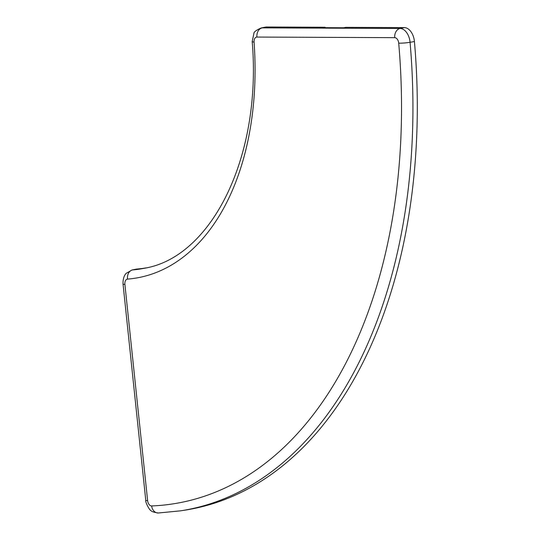 <?xml version="1.0" encoding="UTF-8"?>
<svg xmlns="http://www.w3.org/2000/svg" width="540" height="540" viewBox="0 0 540 540"><rect width="100%" height="100%" fill="white"/><g stroke="black" fill="none" stroke-linecap="round" stroke-linejoin="round"><path stroke-width="0.81" d="M325.168 27.689L325.121 27.257L323.062 27.675L343.663 27.77L345.782 27.351L404.365 27.608A13.635 8.525 -100.1 0 1 414.43 41.54A490.752 306.841 -100.1 0 1 184.829 510.172L180.509 510.84A490.658 306.781 79.9 0 0 410.069 42.295L414.43 41.54M266.537 27A13.635 8.525 -100.1 0 0 265.451 27.108L261.171 27.965A13.534 8.464 79.9 0 1 262.244 27.864L266.537 27L325.121 27.257M146.07 267.887A245.376 153.421 79.9 0 1 136.877 269.055A13.635 8.525 -100.1 0 0 136.249 269.143L131.969 270.007A13.534 8.464 79.9 0 1 132.59 269.919A245.477 153.482 -100.1 0 0 143.964 268.333C211.444 257.668 261.974 156.816 252.2 41.54A8.181 1.053 -4.1 0 0 254.07 42.073A253.651 158.598 79.9 0 1 127.541 279.106A5.36 3.348 -100.1 0 0 124.895 284.391L147.623 500.627A5.36 3.348 -100.1 0 0 151.659 505.946A482.476 301.664 -100.1 0 0 398.709 43.139A5.36 3.348 -100.1 0 0 394.754 37.665L256.925 37.058A5.36 3.348 -100.1 0 0 254.07 42.073M127.541 279.106A8.181 6.372 85.5 0 1 132.59 269.919L136.877 269.055M256.925 37.058A8.181 6.345 -89.7 0 1 262.244 27.864L400.079 28.472L404.365 27.608M394.754 37.665A8.181 6.345 -89.7 0 1 400.079 28.472A13.534 8.464 79.9 0 1 410.069 42.295A8.181 0.905 -5 0 1 398.709 43.139M124.895 284.391A8.181 0.722 -6 0 1 123.046 284.128L145.773 500.364A8.181 0.722 -6 0 0 147.623 500.627M151.659 505.946A8.181 6.359 87.7 0 0 158.274 513L180.509 510.84M145.773 500.364C144.869 501.363 149.81 510.935 150.707 510.28C151.106 511.387 153.63 512.291 158.274 513M123.046 284.128C122.688 276.709 125.894 273.544 126.164 273.362L131.969 270.007M261.171 27.965C256.291 30.159 253.874 31.961 253.915 33.365L252.2 41.54"/></g></svg>
